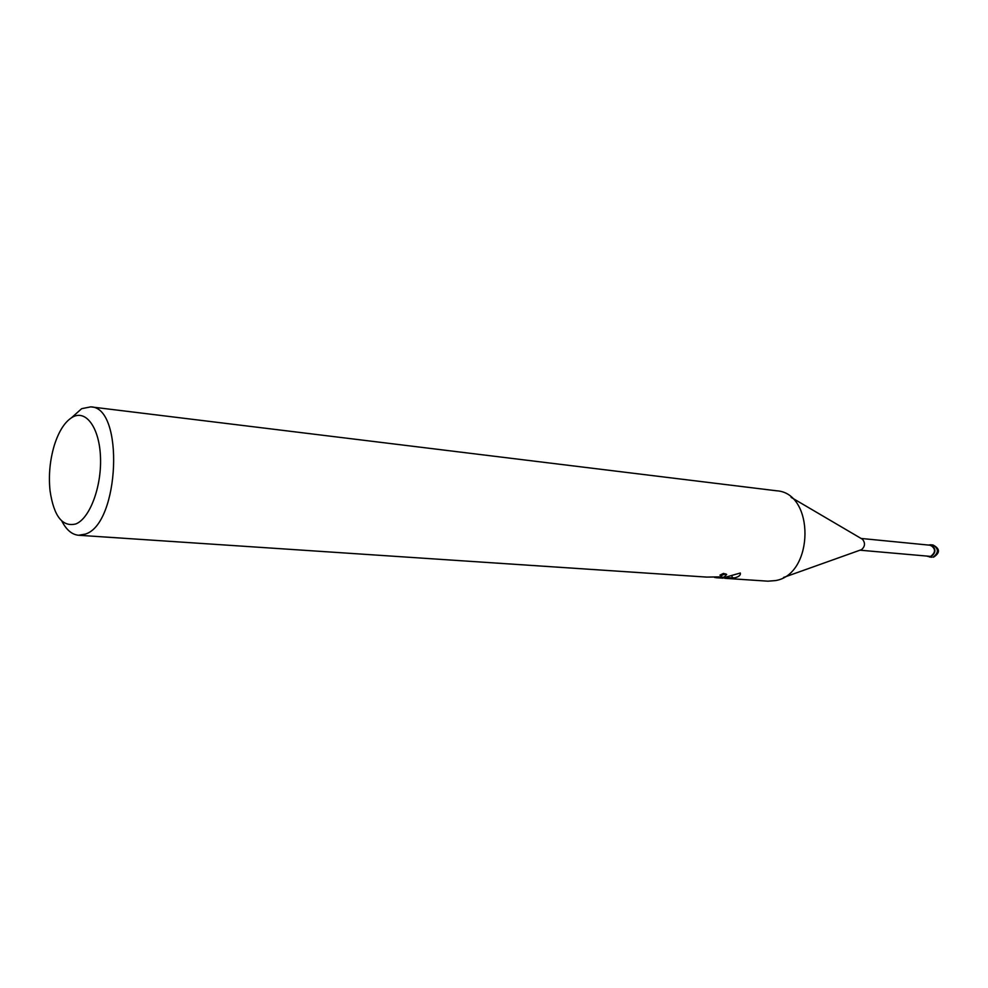 <?xml version="1.0" encoding="UTF-8"?>
<svg xmlns="http://www.w3.org/2000/svg" width="988" height="988" viewBox="0 0 988 988"><rect width="100%" height="100%" fill="white"/><g stroke="black" fill="none" stroke-linecap="round" stroke-linejoin="round"><path stroke-width="1.48" d="M930.708 556.812L927.67 556.33L930.708 556.812C936.575 551.428 936.093 547.476 929.239 544.944C936.093 547.476 936.575 551.428 930.708 556.812M861.363 538.608L862.536 539.3C865.414 543.042 865.093 546.488 861.561 549.624L860.276 550.081M861.091 538.448L930.523 545.265C935.797 548.661 935.846 552.378 930.659 556.405L859.98 550.192M71.618 417.64L81.671 408.674L90.723 406.871C124.389 406.772 119.634 524.023 85.289 534.113L78.595 535.261L706.655 577.091L720.684 576.881L721.87 575.671L719.931 575.152L723.5 573.398L726.686 574.448L724.068 577.103L719.153 577.721L725.575 577.202L740.308 573.015C740.864 575.041 739.036 576.646 734.837 577.832L716.028 577.708L723.093 578.178M78.595 535.261C71.951 534.631 66.369 529.914 61.849 521.096M90.723 406.871L776.445 490.777C814.927 492.691 814.322 574.436 775.555 580.574L767.911 581.179L724.686 578.301M716.016 577.572L714.62 577.474M75.891 523.924C62.454 527.308 53.834 516.279 50.055 490.826C48.461 475.327 49.906 460.099 54.365 445.156C59.008 430.669 65.196 421.259 72.914 416.911C86.45 409.625 99.702 428.508 100.517 457.926C101.542 487.257 89.673 518.527 75.891 523.924M731.947 575.93L732.392 578.239M721.82 575.177L725.884 573.892M928.51 545.067L930.573 544.759C936.328 548.464 936.377 552.514 930.721 556.911L927.448 556.306M933.005 544.993L933.005 544.993C938.761 548.698 938.81 552.737 933.154 557.133L933.635 557.121C940.255 552.749 940.045 548.698 933.005 544.993L930.573 544.759M721.87 575.671L721.734 574.337M862.536 539.3L791.092 497.335M861.561 549.624L783.521 577.474M929.424 556.997L931.845 557.22"/></g></svg>
